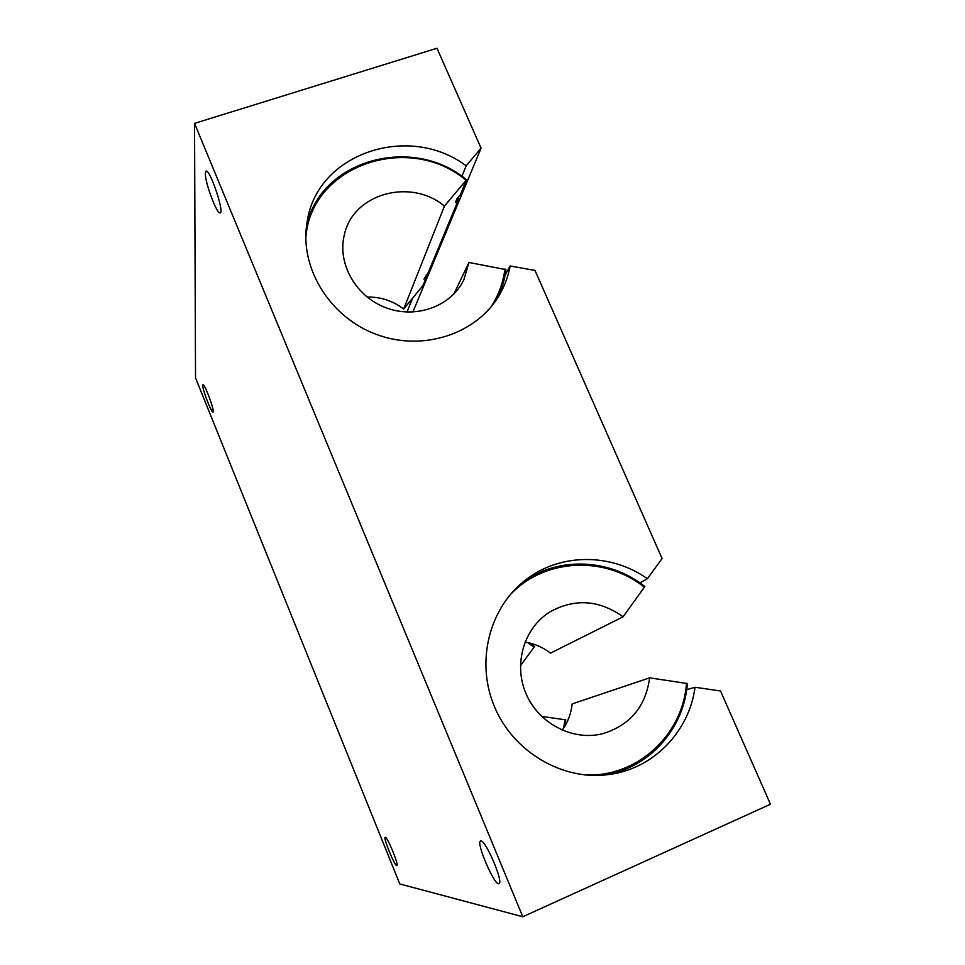 <?xml version="1.0" encoding="UTF-8"?>
<svg xmlns="http://www.w3.org/2000/svg" width="965" height="965" viewBox="0 0 965 965"><rect width="100%" height="100%" fill="white"/><g stroke="black" fill="none" stroke-linecap="round" stroke-linejoin="round"><path stroke-width="1.45" d="M202.747 385.445L202.964 384.758C204.652 383.382 215.219 412.067 213.012 412.007C211.576 413.273 202.433 389.619 202.747 385.445M385.3 837.27C387.339 836.558 399.148 865.424 396.856 865.545C395.059 867.028 382.9 837.511 385.204 837.282L385.3 837.27M480.908 840.961C485.672 839.888 503.935 882.854 499.014 883.675C494.743 886.546 475.576 842.083 480.582 841.022L480.908 840.961M205.328 173.326L206.04 171.119C209.863 168.742 224.7 212.758 220.153 212.879C217.101 214.942 204.857 182.288 205.328 173.326M194.532 123.375L436.988 48.25L481.065 148.152L466.179 165.811C408.991 122.82 317.34 153.013 307.244 221.262C298.728 266.702 329.234 317.123 376.434 334.433C423.514 352.104 477.952 333.625 500.051 293.867C504.96 285.133 508.326 275.833 510.135 265.978L534.996 270.429L662.074 558.506L647.394 578.711C611.086 552.933 560.291 552.981 525.925 579.688C489.472 607.214 475.407 661.194 494.345 706.428C513.054 751.735 562.33 780.999 608.746 774.545C653.184 769.045 689.275 731.687 695.029 687.261L720.517 690.988L770.468 804.231L522.789 916.75L194.532 123.375L195.533 377.918L399.8 883.964L522.789 916.75M564.308 724.751L565.96 724.269M686.694 689.649L695.029 687.261M530.075 644.21L531.426 643.45M639.928 582.872L647.394 578.711M505.081 275.085L510.135 265.978M406.977 312.057L412.525 298.366M461.909 176.354L466.179 165.811M412.863 312.045L481.065 148.152M564.778 726.356L565.743 719.878L541.558 716.368M520.412 665.778L534.55 646.55L529.52 642.955M466.095 180.322L460.643 194.399L457.012 198.73L455.432 202.566L459.05 198.259L428.364 272.311L423.937 279.138L427.133 275.29L422.779 285.809L403.684 309.029L444.443 206.1L466.095 180.322C408.883 131.807 310.211 165.461 305.796 238.295M505.925 269.537C504.707 279.573 501.884 289.126 497.445 298.185C501.872 289.15 504.683 279.621 505.889 269.609L468.978 262.48L453.864 294.048M468.978 262.48L463.876 279.717C451.258 306.279 416.205 319.198 386.072 307.787C355.832 296.677 337.038 263.493 344.372 234.712C353.057 193.531 410.583 177.729 444.443 206.1M458.049 197.487L459.05 198.259M426.385 274.699L427.133 275.29M367.158 297.075C380.68 296.798 392.852 300.778 403.684 309.029M524.996 642.063C534.369 643.546 542.873 647.238 550.496 653.148L623.101 616.792L644.813 586.551C609.832 558.614 558.554 556.298 523.175 581.859C558.59 556.274 609.928 558.59 644.897 586.539M687.394 683.497C684.161 728.43 649.529 767.875 605.176 774.967C649.481 767.887 684.089 728.466 687.321 683.558L649.65 677.84L572.161 703.907C571.123 713.605 567.818 722.387 562.233 730.228M649.65 677.84C645.609 706.935 629.771 725.608 602.148 733.846C572.173 741.144 538.253 723.171 525.865 693.316C513.235 663.546 524.224 627.6 550.146 611.774C574.947 598.216 599.265 599.892 623.101 616.792M564.995 719.685L563.656 728.153M527.457 642.497L534.164 647.213M504.924 268.909C503.187 282.974 498.362 295.893 490.449 307.666M466.505 179.912C412.489 134.678 320.211 159.816 306.472 226.317M686.489 683.232C683.111 735.065 636.635 777.995 584.416 774.895M508.881 596.213C542.704 558.349 604.343 554.887 644.475 587.347M565.743 719.878L564.827 726.283M534.55 646.55L529.592 642.967M466.638 179.84C412.67 134.521 320.247 159.635 306.484 226.317"/></g></svg>
